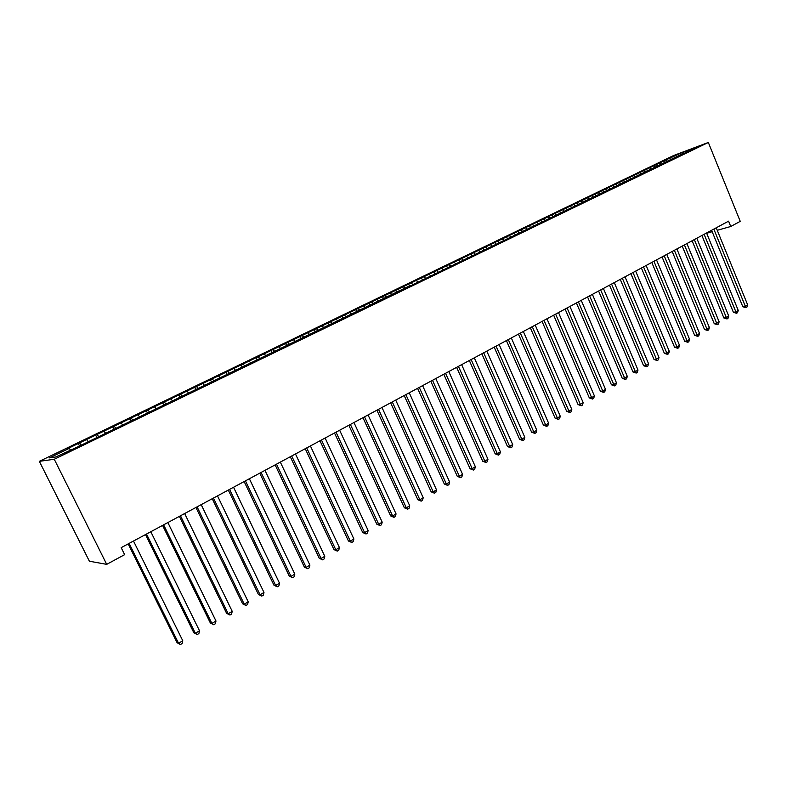 <?xml version="1.0" encoding="UTF-8"?>
<svg xmlns="http://www.w3.org/2000/svg" width="787" height="787" viewBox="0 0 787 787"><rect width="100%" height="100%" fill="white"/><g stroke="black" fill="none" stroke-linecap="round" stroke-linejoin="round"><path stroke-width="1.18" d="M717.242 230.296L730.739 226.499L728.575 221.167L121.178 547.654L124.641 554.648L106.707 564.358L89.384 561.22L39.35 461.339L673.574 155.541L708.33 142.467L54.264 459.264L39.35 461.339M680.834 154.96L680.273 153.357L666.353 159.731L67.712 448.62L69.217 448.364L70.407 449.908M680.273 153.357L694.714 147.936L683.864 153.554M416.5 280.703L418.143 282.13L683.962 153.131M418.133 282.139L410.057 286.055M69.217 448.364L49.522 457.877L55.838 456.952L77.48 446.986L410.076 285.612M79.812 443.248L81.297 445.137M86.836 439.864L88.036 441.379M97.273 434.817L98.769 436.687M104.179 431.483L105.399 432.978M114.469 426.515L115.974 428.354M121.277 423.229L122.497 424.705M131.409 418.34L132.924 420.15M138.119 415.103L139.348 416.559M148.104 410.283L149.628 412.073M154.705 407.095L156.239 408.876M164.552 402.344L166.087 404.105M171.054 399.196L172.599 400.957M180.754 394.513L182.299 396.264M187.168 391.414L188.723 393.156M196.73 386.801L198.285 388.532M203.056 383.751L204.61 385.463M212.47 379.206L214.015 380.888M218.707 376.196L220.271 377.888M227.994 371.71L229.47 373.294M234.132 368.749L235.707 370.411M243.291 364.322L244.718 365.827M249.351 361.4L250.935 363.053M258.382 357.042L259.749 358.469M264.353 354.16L265.937 355.783M273.256 349.861L274.584 351.209M279.149 347.018L280.743 348.621M287.924 342.778L289.213 344.067M293.738 339.974L295.332 341.568M302.395 335.793L303.684 337.072M308.12 333.029L309.734 334.593M316.659 328.907L317.968 330.166M322.316 326.172L323.929 327.726M330.737 322.109L332.045 323.359M336.315 319.414L337.938 320.948M344.627 315.4L345.936 316.63M350.126 312.744L351.75 314.259M358.331 308.789L359.639 310.009M363.761 306.163L365.384 307.668M371.848 302.257L373.166 303.467M377.209 299.67L378.842 301.155M385.187 295.823L386.515 297.014M390.48 293.266L392.113 294.732M398.36 289.468L399.678 290.639M403.574 286.94L405.216 288.396M411.355 283.192L412.683 284.353M424.173 276.994L425.511 278.145M429.259 274.545L430.873 275.922M436.844 270.885L438.172 272.017M441.861 268.465L443.425 269.784M449.338 264.845L450.676 265.976M454.296 262.455L455.821 263.734M461.684 258.893L463.022 260.005M466.573 256.532L468.068 257.762M473.863 253.011L475.21 254.103M478.703 250.679L480.159 251.86M485.904 247.197L487.242 248.289M490.675 244.895L492.101 246.046M497.787 241.461L499.125 242.534M502.5 239.189L503.887 240.301M509.523 235.795L510.871 236.857M514.177 233.552L515.534 234.624M521.112 230.197L522.479 231.27M525.706 227.984L527.054 229.027M532.563 224.669L534.147 225.899M537.098 222.485L538.456 223.518M543.866 219.209L545.548 220.488M548.352 217.045L549.71 218.068M555.042 213.818L556.724 215.077M559.478 211.683L560.826 212.697M566.079 208.486L567.761 209.736M570.467 206.371L571.815 207.375M576.989 203.223L578.671 204.453M581.318 201.138L582.675 202.131M587.771 198.019L589.453 199.239M592.05 195.953L593.408 196.937M598.425 192.874L600.097 194.084M602.645 190.838L604.003 191.812M608.951 187.798L610.623 188.988M613.122 185.781L614.48 186.745M619.349 182.771L621.032 183.961M623.481 180.784L624.839 181.738M629.63 177.813L631.312 178.983M633.712 175.835L635.07 176.78M639.801 172.904L641.484 174.065M643.835 170.956L645.192 171.891M649.846 168.054L651.528 169.205M653.83 166.126L655.197 167.051M659.781 163.253L661.464 164.394M663.726 161.355L665.084 162.27M669.599 158.512L671.272 159.633M730.739 226.499L740.242 221.354L708.33 142.467M106.707 564.358L54.264 459.264M706.677 233.267L712.186 231.712M666.353 159.731L667.012 161.335M656.545 164.463L657.214 166.077M646.629 169.244L647.298 170.868M636.604 174.084L637.273 175.717M626.452 178.983L627.141 180.626M616.191 183.932L616.9 185.624M605.813 188.949L606.531 190.68M595.306 194.015L596.044 195.786M584.672 199.15L585.439 200.96M573.92 204.335L574.707 206.204M563.03 209.588L563.846 211.506M552.012 214.91L552.858 216.868M540.866 220.291L541.731 222.308M529.582 225.731L530.458 227.787M518.161 231.24L519.046 233.306M506.592 236.828L507.487 238.904M494.885 242.475L495.79 244.56M483.031 248.2L483.946 250.296M471.029 253.985L471.954 256.1M458.87 259.858L459.805 261.973M446.563 265.799L447.498 267.934M434.09 271.81L435.044 273.955M421.468 277.909L422.422 280.064M408.669 284.077L409.643 286.252M395.713 290.334L396.697 292.518M382.58 296.669L383.417 298.509M369.28 303.084L370.116 304.943M355.803 309.596L356.649 311.455M342.138 316.187L342.994 318.056M328.297 322.867L329.153 324.746M314.259 329.635L315.134 331.534M300.034 336.502L300.919 338.41M285.612 343.466L286.507 345.385M270.994 350.52L271.889 352.448M256.168 357.672L257.074 359.62M241.127 364.932L242.052 366.88M225.879 372.29L226.813 374.248M210.414 379.747L211.359 381.725M194.733 387.322L195.678 389.309M178.816 395.005L179.81 397.061M162.673 402.796L163.726 404.98M146.284 410.696L147.415 413.018M129.658 418.723L130.849 421.163M112.787 426.869L113.987 429.318M95.66 435.132L96.87 437.602M78.267 443.524L79.497 446.003M711.605 230.296L742.82 306.743L745.309 306.251L713.829 229.096M747.65 304.864L746.893 307.117L745.958 307.678L745.309 306.251L747.65 304.864L716.229 227.807M745.958 307.678L742.82 306.743M701.915 235.5L733.405 312.331L735.884 311.859L704.129 234.31M738.255 310.452L737.488 312.714L736.543 313.275L735.884 311.859L738.255 310.452L706.569 233.001M736.543 313.275L733.405 312.331M692.127 240.763L723.883 317.987L726.352 317.525L694.321 239.573M728.742 316.099L727.985 318.381L727.031 318.951L726.352 317.525L728.742 316.099L696.79 238.254M727.031 318.951L723.883 317.987M682.221 246.085L714.252 323.713L716.711 323.26L684.405 244.914M719.131 321.814L718.374 324.106L717.4 324.687L716.711 323.26L719.131 321.814L686.894 243.567M717.4 324.687L714.252 323.713M672.196 251.476L704.503 329.497L706.952 329.055L674.37 250.305M709.402 327.599L708.644 329.901L707.661 330.481L706.952 329.055L709.402 327.599L676.889 248.948M707.661 330.481L704.503 329.497M662.054 256.926L694.646 335.36L697.075 334.928L664.208 255.765M699.554 333.452L698.807 335.764L697.813 336.354L697.075 334.928L699.554 333.452L666.766 254.398M697.813 336.354L694.646 335.36M651.793 262.445L684.67 341.283L687.09 340.869L653.938 261.284M689.599 339.374L688.841 341.696L687.848 342.286L687.09 340.869L689.599 339.374L656.515 259.897M687.848 342.286L684.67 341.283M641.405 268.023L674.577 347.274L676.987 346.87L643.54 266.882M679.525 345.365L678.768 347.697L677.755 348.297L676.987 346.87L679.525 345.365L646.147 265.475M677.755 348.297L674.577 347.274M630.899 273.669L664.366 353.343L666.766 352.96L633.014 272.538M669.334 351.425L668.576 353.766L667.553 354.376L666.766 352.96L669.334 351.425L635.65 271.112M667.553 354.376L664.366 353.343M620.264 279.385L654.027 359.482L656.417 359.108L622.36 278.264M659.014 357.564L658.257 359.915L657.224 360.535L656.417 359.108L659.014 357.564L625.035 276.827M657.224 360.535L654.027 359.482M609.502 285.169L643.569 365.699L645.94 365.335L611.578 284.058M648.567 363.771L647.819 366.132L646.766 366.762L645.94 365.335L648.567 363.771L614.283 282.602M646.766 366.762L643.569 365.699M598.602 291.033L632.984 371.985L635.345 371.641L600.658 289.921M638.001 370.057L637.254 372.428L636.191 373.058L635.345 371.641L638.001 370.057L603.403 288.445M636.191 373.058L632.984 371.985M587.574 296.955L622.261 378.35L624.612 378.016L589.611 295.863M627.308 376.412L626.56 378.793L625.478 379.442L624.612 378.016L627.308 376.412L592.385 294.368M625.478 379.442L622.261 378.35M576.409 302.965L611.42 384.794L613.752 384.479L578.425 301.874M616.477 382.856L615.729 385.246L614.647 385.896L613.752 384.479L616.477 382.856L581.239 300.359M614.647 385.896L611.42 384.794M565.096 309.035L600.442 391.316L602.753 391.011L567.102 307.963M605.518 389.368L604.77 391.778L603.668 392.428L602.753 391.011L605.518 389.368L569.945 306.428M603.668 392.428L600.442 391.316M553.654 315.193L589.325 397.917L591.617 397.632L555.632 314.121M594.421 395.969L593.673 398.379L592.562 399.048L591.617 397.632L594.421 395.969L558.514 312.577M592.562 399.048L589.325 397.917M542.056 321.421L578.071 404.597L580.353 404.331L544.024 320.368M583.187 402.649L582.439 405.079L581.308 405.748L580.353 404.331L583.187 402.649L546.945 318.794M581.308 405.748L578.071 404.597M530.32 327.726L566.67 411.365L568.942 411.119L532.268 326.684M571.805 409.417L571.067 411.857L569.926 412.536L568.942 411.119L571.805 409.417L535.219 325.1M569.926 412.536L566.67 411.365M518.436 334.121L555.13 418.222L557.383 417.995L520.355 333.088M560.285 416.264L559.547 418.714L558.386 419.402L557.383 417.995L560.285 416.264L523.345 331.484M558.386 419.402L555.13 418.222M506.395 340.594L543.443 425.167L545.676 424.95L508.294 339.571M548.618 423.199L547.88 425.659L546.709 426.367L545.676 424.95L548.618 423.199L511.324 337.948M546.709 426.367L543.443 425.167M494.197 347.146L531.609 432.201L533.822 432.004L496.066 346.142M536.793 430.233L536.065 432.702L534.875 433.411L533.822 432.004L536.793 430.233L499.135 344.49M534.875 433.411L531.609 432.201M481.841 353.786L519.627 439.313L521.811 439.146L483.69 352.792M524.831 437.346L524.103 439.835L522.893 440.553L521.811 439.146L524.831 437.346L486.799 351.12M522.893 440.553L519.627 439.313M469.327 360.515L507.477 446.534L509.642 446.377L471.147 359.541M512.701 444.557L511.973 447.055L510.753 447.783L509.642 446.377L512.701 444.557L474.295 357.839M510.753 447.783L507.477 446.534M456.637 367.332L495.18 453.833L497.325 453.705L458.437 366.368M500.414 451.866L499.696 454.365L498.456 455.102L497.325 453.705L500.414 451.866L461.635 364.656M498.456 455.102L495.18 453.833M443.789 374.238L482.716 461.241L484.831 461.123L445.56 373.294M487.97 459.264L487.251 461.782L486.002 462.53L484.831 461.123L487.97 459.264L448.797 371.553M486.002 462.53L482.716 461.241M430.774 381.242L470.085 468.747L472.18 468.649L432.516 380.308M475.368 466.76L474.65 469.288L473.38 470.046L472.18 468.649L475.368 466.76L435.791 378.537M473.38 470.046L470.085 468.747M417.572 388.335L457.286 476.342L459.362 476.273L419.284 387.411M462.589 474.354L461.871 476.902L460.582 477.67L459.362 476.273L462.589 474.354L422.609 385.63M460.582 477.67L457.286 476.342M404.193 395.527L444.321 484.044L446.367 483.995L405.885 394.621M449.633 482.057L448.924 484.615L447.626 485.392L446.367 483.995L449.633 482.057L409.25 392.811M447.626 485.392L444.321 484.044M390.637 402.816L431.178 491.855L433.204 491.826L392.29 401.921M436.51 489.858L435.801 492.426L434.483 493.213L433.204 491.826L436.51 489.858L395.704 400.091M434.483 493.213L431.178 491.855M376.894 410.204L417.858 499.765L419.855 499.765L378.517 409.329M423.209 497.768L422.511 500.345L421.163 501.142L419.855 499.765L423.209 497.768L381.98 407.469M421.163 501.142L417.858 499.765M362.964 417.69L404.351 507.782L406.328 507.812L364.548 416.835M409.722 505.785L409.024 508.382L407.666 509.189L406.328 507.812L409.722 505.785L368.06 414.946M407.666 509.189L404.351 507.782M348.828 425.285L390.667 515.918L392.605 515.967L350.392 424.449M396.058 513.911L395.359 516.518L393.982 517.344L392.605 515.967L396.058 513.911L353.953 422.53M393.982 517.344L390.667 515.918M334.505 432.988L376.786 524.162L378.695 524.231L336.029 432.161M382.197 522.155L381.498 524.772L380.101 525.608L378.695 524.231L382.197 522.155L339.64 430.223M380.101 525.608L376.786 524.162M319.975 440.789L362.709 532.524L364.597 532.622L321.47 439.992M368.139 530.517L367.45 533.143L366.034 533.989L364.597 532.622L368.139 530.517L325.129 438.025M366.034 533.989L362.709 532.524M305.248 448.718L348.444 540.994L350.294 541.122L306.694 447.931M353.884 538.987L353.206 541.633L351.769 542.489L350.294 541.122L353.884 538.987L310.403 445.934M351.769 542.489L348.444 540.994M290.295 456.745L333.963 549.592L335.793 549.749L291.711 455.988M339.433 547.585L338.754 550.241L337.298 551.107L335.793 549.749L339.433 547.585L295.479 453.961M337.298 551.107L333.963 549.592M275.135 464.891L319.286 558.317L321.076 558.495L276.512 464.163M324.775 556.301L324.096 558.967L322.621 559.842L321.076 558.495L324.775 556.301L280.329 462.107M322.621 559.842L319.286 558.317M259.759 473.164L304.402 567.161L306.153 567.368L261.087 472.446M309.901 565.135L309.232 567.821L307.737 568.716L306.153 567.368L309.901 565.135L264.963 470.36M307.737 568.716L304.402 567.161M244.147 481.555L289.291 576.133L291.013 576.369L245.436 480.857M294.82 574.107L294.151 576.802L292.636 577.707L291.013 576.369L294.82 574.107L249.371 478.742M292.636 577.707L289.291 576.133M228.309 490.065L273.974 585.233L275.647 585.508L229.558 489.396M279.513 583.206L278.854 585.922L277.309 586.836L275.647 585.508L279.513 583.206L233.552 487.251M277.309 586.836L273.974 585.233M212.244 498.702L258.421 594.47L260.064 594.775L213.444 498.053M263.979 592.444L263.33 595.169L261.766 596.103L260.064 594.775L263.979 592.444L217.497 495.879M261.766 596.103L258.421 594.47M195.933 507.467L242.642 603.845L244.245 604.18L197.084 506.848M248.22 601.819L247.571 604.554L245.987 605.498L244.245 604.18L248.22 601.819L201.197 504.644M245.987 605.498L242.642 603.845M179.377 516.37L226.626 613.358L228.191 613.732L180.479 515.78M232.224 611.332L231.585 614.076L229.971 615.041L228.191 613.732L232.224 611.332L184.65 513.527M229.971 615.041L226.626 613.358M162.565 525.401L210.375 623.009L211.89 623.422L163.617 524.84M215.982 620.982L215.353 623.747L213.72 624.721L211.89 623.422L215.982 620.982L167.857 522.558M213.72 624.721L210.375 623.009M145.497 534.58L193.868 632.807L195.343 633.26L146.5 534.039M199.505 630.781L198.875 633.565L197.222 634.548L195.343 633.26L199.505 630.781L150.809 531.727M197.222 634.548L193.868 632.807M128.173 543.896L177.114 642.763L178.551 643.245L129.117 543.384M182.771 640.736L182.151 643.52L180.469 644.533L178.551 643.245L182.771 640.736L133.495 541.033M180.469 644.533L177.114 642.763"/></g></svg>
